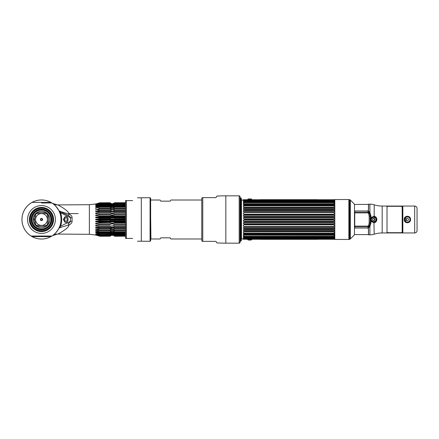 <?xml version="1.0" encoding="UTF-8"?>
<svg xmlns="http://www.w3.org/2000/svg" width="439" height="439" viewBox="0 0 439 439"><rect width="100%" height="100%" fill="white"/><g stroke="black" fill="none" stroke-linecap="round" stroke-linejoin="round"><path stroke-width="0.66" d="M334.809 239.447L334.809 199.553L348.868 199.553L348.868 239.447L334.809 239.447M354.482 219.5L354.482 234.783L350.327 238.937L350.327 200.063L354.482 204.217L354.482 219.5M349.17 219.5L349.17 199.591L349.801 199.761L349.801 239.239L349.17 239.409L349.17 219.5M348.868 237.378L349.148 237.378L349.148 201.622L348.868 201.622M369.353 227.199L369.342 226.019M369.353 211.801L369.342 212.981M354.482 204.448L368.447 204.387L368.447 210.336M368.447 210.961L368.447 211.329M368.447 228.664L368.447 234.613L354.482 234.552M368.447 227.671L368.447 228.039M367.915 226.123L368.294 226.519M368.294 212.481L367.915 212.877M402.837 206.061L387.017 206.061L387.017 232.955L402.837 232.939L402.837 206.045L414.679 206.045A2.371 2.371 0 0 1 417.05 208.415L417.05 230.585A2.371 2.371 0 0 1 414.679 232.955L402.837 232.955M405.757 217.437L405.757 221.563M417.05 208.437L417.05 230.563M369.512 226.447L369.194 227.265M369.901 211.598L369.194 211.735L369.512 212.553M373.616 221.865C376.486 222.035 376.64 217.064 373.616 217.135L373.545 217.129C370.483 218.704 370.483 220.285 373.545 221.871L373.616 222.139M369.347 212.756L369.671 212.064L369.583 213.606M369.583 225.394L369.676 226.93L369.347 226.244M373.545 217.129A2.371 2.371 0 0 0 371.174 219.5A2.371 2.371 0 0 0 373.545 221.871A2.371 2.371 0 0 0 375.91 219.5A2.371 2.371 0 0 0 373.545 217.129M370.884 223.654L370.099 223.001M370.099 215.999L370.884 215.346M368.579 213.42L369.166 216.158L369.166 222.842L368.579 225.58L368.008 226.123L354.745 226.123L354.745 212.877L368.008 212.877L368.579 213.42L369.44 213.266L370.104 216.262L370.955 216.361L369.901 212.416L367.942 210.879L368.541 209.88L368.541 204.151L369.901 204.151A14.213 14.213 0 0 1 374.187 204.81A26.527 26.527 0 0 0 382.182 206.045L387.017 206.045M387.017 232.955L382.182 232.955A26.527 26.527 0 0 0 374.187 234.19A14.213 14.213 0 0 1 369.901 234.849L368.541 234.849L368.541 229.12L367.942 228.121L369.901 226.584L370.955 222.639L370.104 222.738L369.44 225.734L368.579 225.58M374.187 204.81L374.187 216.207C375.773 216.52 376.662 217.618 376.86 219.5C376.662 221.377 375.773 222.474 374.187 222.792L370.955 221.437L371.378 221.036L373.929 222.107C375.263 221.854 376.014 220.982 376.174 219.5C376.009 218.013 375.263 217.146 373.929 216.893L371.378 217.963L370.955 217.563L374.187 216.207L373.929 216.893M370.955 216.35A4.072 4.072 0 0 0 370.944 216.361L370.56 219.5L370.955 222.639A4.072 4.072 0 0 0 370.955 222.65M410.558 219.5C410.674 223.802 404.072 223.824 404.176 219.5C404.061 215.198 410.663 215.176 410.558 219.5L409.988 219.5C410.07 216.098 404.654 216.114 404.747 219.5C404.665 222.902 410.081 222.886 409.988 219.5M371.169 217.728A2.963 2.963 0 0 0 371.169 221.272M354.745 226.546L368.008 226.546L369.44 225.734L368.008 227.874L354.86 227.874L354.745 226.546M368.008 212.454L354.745 212.454L354.86 211.126L368.008 211.126L369.44 213.266L368.008 212.454L368.008 211.126M367.405 211.016L355.124 211.016L367.405 211.016M355.124 227.984L367.405 227.984L355.124 227.984M402.837 232.763L387.017 232.763M387.017 206.237L402.837 206.237M374.632 219.5A1.092 1.092 0 0 1 373.545 220.592A1.092 1.092 0 0 1 372.453 219.5A1.092 1.092 0 0 0 373.545 220.592A1.092 1.092 0 0 0 374.632 219.5A1.092 1.092 0 0 0 373.545 218.408A1.092 1.092 0 0 0 372.453 219.5A1.092 1.092 0 0 1 373.545 218.408A1.092 1.092 0 0 1 374.632 219.5M408.457 219.5A1.092 1.092 0 0 1 407.365 220.592A1.092 1.092 0 0 1 406.278 219.5A1.092 1.092 0 0 0 407.365 220.592A1.092 1.092 0 0 0 408.457 219.5A1.092 1.092 0 0 0 407.365 218.408A1.092 1.092 0 0 0 406.278 219.5A1.092 1.092 0 0 1 407.365 218.408A1.092 1.092 0 0 1 408.457 219.5M241.088 219.5L241.088 198.022L241.39 198.818L241.39 240.182L241.39 219.5L241.39 240.182L241.088 240.978L241.088 219.5M240.292 197.632L240.292 241.368L240.885 240.775L240.885 198.225L240.292 197.632L240.045 197.879L240.045 197.331L240.045 242.312L240.045 197.879M333.36 200.239L244.452 200.469L243.645 200.842L244.419 200.228L333.393 200.228L334.397 200.524L334.397 199.745L243.409 199.745L243.409 200.524L244.452 200.239L333.36 200.239M243.645 201.836L243.409 202.483L334.397 202.483L334.167 201.836L243.645 201.836L244.452 201.128L243.409 201.358L243.409 200.919L244.452 200.469M243.409 239.255L243.409 238.476L244.419 238.772L333.393 238.772L334.397 238.476L334.397 239.255L243.409 239.255L241.483 238.553L241.483 200.447L243.409 199.745M334.167 218.852L243.645 218.852L244.452 219.127L244.452 219.873L333.36 219.873L333.36 219.127L334.397 218.858L334.397 217.667L333.36 217.343L244.452 217.343L243.409 217.667L334.397 217.667M243.409 217.667L243.645 218.852M244.452 202.302L244.452 202.703L243.409 203.175L243.409 203.877L244.452 203.751L244.452 204.228L243.409 204.7L243.409 205.512L244.452 205.452L244.452 205.99L243.409 206.456L243.409 207.373L244.452 207.367L244.452 207.965L243.409 208.415L243.409 209.425L244.452 209.48L244.452 210.127L243.409 210.555L243.409 211.631L244.452 211.746L244.452 212.432L243.409 212.833L243.409 213.969L244.452 214.133L244.452 214.852L243.409 215.214L243.409 216.389L244.452 216.608L244.452 217.343M243.645 200.842L334.167 200.842L334.397 201.358L244.386 201.1L333.415 201.1L333.36 201.446L334.167 201.836M333.36 202.302L333.36 202.703L244.452 202.703M244.452 203.751L333.36 203.751L333.36 204.228L244.452 204.228M244.452 205.452L333.36 205.452L333.36 205.99L244.452 205.99M244.452 207.367L333.36 207.367L333.36 207.965L244.452 207.965M244.452 209.48L333.36 209.48L333.36 210.127L244.452 210.127M244.452 211.746L333.36 211.746L333.36 212.432L244.452 212.432M244.452 214.133L333.36 214.133L333.36 214.852L244.452 214.852M244.452 216.608L333.36 216.608L333.36 217.343M334.167 200.842L333.36 200.469M333.36 203.751L334.397 203.877L334.397 203.175L333.36 202.703M333.36 205.452L334.397 205.512L334.397 204.7L333.36 204.228M333.36 207.367L334.397 207.373L334.397 206.456L333.36 205.99M333.36 209.48L334.397 209.425L334.397 208.415L333.36 207.965M333.36 211.746L334.397 211.631L334.397 210.555L333.36 210.127M333.36 214.133L334.397 213.969L334.397 212.833L333.36 212.432M333.36 216.608L334.397 216.389L334.397 215.214L333.36 214.852M333.36 238.531L334.397 238.081L333.36 238.761L244.452 238.761L243.645 238.157L244.452 238.531L333.36 238.531L334.041 238.201M244.452 237.554L333.36 237.554L333.36 237.872L244.386 237.9L334.397 237.642L334.397 238.081L243.409 238.081L243.409 237.642L244.452 237.872L243.645 237.164L334.167 237.164L334.397 236.517L333.36 236.698L333.36 236.297L334.397 235.825L334.397 235.123L333.36 235.249L333.36 234.772L334.397 234.3L334.397 233.488L333.36 233.548L333.36 233.01L334.397 232.544L334.397 231.627L333.36 231.633L333.36 231.035L334.397 230.585L334.397 229.575L333.36 229.52L333.36 228.873L334.397 228.445L334.397 227.369L333.36 227.254L333.36 226.568L334.397 226.167L334.397 225.031L333.36 224.867L333.36 224.148L334.397 223.786L334.397 222.611L333.36 222.392L333.36 221.657L334.397 221.333L334.397 220.142L243.409 220.142L243.409 221.333L244.452 221.657L333.36 221.657M334.397 237.093L243.645 237.164M243.409 237.093L243.409 236.517L244.452 236.698L244.452 236.297L333.36 236.297M333.36 235.249L243.409 235.123L243.409 235.825L244.452 236.297M244.452 235.249L244.452 234.772L333.36 234.772M334.397 234.3L243.409 234.3L244.452 234.772M243.409 234.3L243.409 233.488L244.452 233.548L244.452 233.01L333.36 233.01M333.36 231.633L243.409 231.627L243.409 232.544L244.452 233.01M244.452 231.633L244.452 231.035L333.36 231.035M334.397 230.585L243.409 230.585L244.452 231.035M243.409 230.585L243.409 229.575L244.452 229.52L244.452 228.873L333.36 228.873M334.397 228.445L243.409 228.445L244.452 228.873M243.409 228.445L243.409 227.369L244.452 227.254L244.452 226.568L333.36 226.568M333.36 224.867L244.452 224.867L243.409 225.031L243.409 226.167L244.452 226.568M244.452 224.867L244.452 224.148L333.36 224.148M334.397 223.786L243.409 223.786L244.452 224.148M243.409 223.786L243.409 222.611L244.452 222.392L244.452 221.657M243.645 220.148L244.452 219.873M333.36 222.392L244.452 222.392M333.36 227.254L244.452 227.254M333.36 229.52L244.452 229.52M333.36 233.548L244.452 233.548M333.36 236.698L244.452 236.698M333.442 238.459L244.397 238.476M334.167 220.148L333.36 219.873M333.36 237.554L334.167 237.164M333.415 200.524L244.397 200.524L333.415 200.524M243.409 201.907L334.397 201.907M243.409 204.7L334.397 204.7M333.382 209.425L244.43 209.425M243.409 208.415L334.397 208.415M333.453 211.631L244.358 211.631M243.409 210.555L334.397 210.555M333.739 216.389L244.073 216.389M243.409 215.214L334.397 215.214M243.738 218.852L334.074 218.852M334.074 220.148L243.738 220.148M334.397 221.333L243.409 221.333M244.073 222.611L333.739 222.611M244.358 227.369L333.453 227.369M244.43 229.575L333.382 229.575M252.063 239.189A3.035 3.035 0 0 1 251.251 239.985L248.205 239.985A3.035 3.035 0 0 1 247.393 239.189M248.419 240.051L251.037 240.051L248.419 240.051M249.731 240.051C248.375 240.051 248.375 240.051 249.731 240.051C251.081 240.051 251.081 240.051 249.731 240.051M252.063 199.811A3.035 3.035 0 0 0 251.251 199.015L248.205 199.015A3.035 3.035 0 0 0 247.393 199.811M248.419 198.949L251.037 198.949L248.419 198.949M249.731 198.949C248.375 198.949 248.375 198.949 249.731 198.949C251.081 198.949 251.081 198.949 249.731 198.949M298.926 199.69L299.442 199.701L298.926 199.69M302.405 199.69L307.915 199.69L302.405 199.69M304.798 199.69L305.61 199.69L304.798 199.69M313.561 199.712L308.919 199.712L313.561 199.712M308.716 199.69L313.841 199.69L308.716 199.69M313.062 199.69L308.919 199.69L313.062 199.69M317.331 199.674L260.481 199.674L317.331 199.674M299.497 199.674L271.571 199.674L299.497 199.674M265.019 199.674C262.5 199.674 262.5 199.674 265.019 199.674C263.01 199.674 263.01 199.674 265.019 199.674M266.863 199.674L268.41 199.674C265.891 199.674 265.891 199.674 268.41 199.674L266.863 199.674M302.219 199.674L307.915 199.674L302.219 199.674M302.411 199.674L303.075 199.674L302.411 199.674M303.821 199.674L303.256 199.674L303.821 199.674M303.947 199.674L304.853 199.674L303.947 199.674M305.27 199.674L305.731 199.674L305.27 199.674M306.729 199.674L307.349 199.674L306.729 199.674M308.644 199.674L309.083 199.674L308.644 199.674M312.091 199.674L312.524 199.674L312.091 199.674M314 199.674L314.736 199.674L314 199.674M307.668 199.674L308.211 199.674L307.668 199.674M309.21 199.674L309.874 199.674L309.21 199.674M310.675 199.674L310.044 199.674L310.675 199.674M311.564 199.674L311.701 199.674C310.905 199.674 310.905 199.674 311.701 199.674L311.564 199.674M313.77 199.674L312.963 199.674L313.77 199.674M315.597 199.674L314.922 199.674L315.597 199.674M298.926 199.674C298.207 199.674 298.207 199.674 298.926 199.674C299.645 199.674 299.645 199.674 298.926 199.674M313.841 199.674L308.716 199.674L313.841 199.674M275.615 199.729L273.596 199.729L275.615 199.729M279.22 199.729L277.025 199.729L279.22 199.729M279.747 199.729L283.451 199.729L279.747 199.729M281.229 199.729L281.959 199.729L281.229 199.729M284.873 199.729L287.166 199.729L284.873 199.729M287.605 199.729L290.349 199.729L287.605 199.729M293.647 199.729L290.706 199.729L293.647 199.729M295.118 199.729L297.587 199.729L295.118 199.729M298.41 199.69L271.571 199.69L298.41 199.69M273.596 199.69L276.713 199.69L273.596 199.69M278.063 199.69L280.258 199.69L278.063 199.69M281.009 199.69L283.451 199.69L281.009 199.69M283.764 199.69L287.166 199.69L283.764 199.69M287.605 199.69L290.349 199.69L287.605 199.69M290.706 199.69L293.647 199.69L290.706 199.69M293.806 199.69L297.587 199.69L293.806 199.69M281.959 199.69L281.229 199.69L281.959 199.69M265.019 199.712C262.5 199.712 262.5 199.712 265.019 199.712C263.01 199.712 263.01 199.712 265.019 199.712M268.41 199.712L266.863 199.712L268.41 199.712C265.891 199.712 265.891 199.712 268.41 199.712M305.341 199.712L304.529 199.712L305.341 199.712M278.886 239.31L278.37 239.299L278.886 239.31M275.407 239.31L269.897 239.31L275.407 239.31M273.014 239.31L272.202 239.31L273.014 239.31M264.251 239.288L268.893 239.288L264.251 239.288M269.096 239.31L263.971 239.31L269.096 239.31M264.75 239.31L268.893 239.31L264.75 239.31M260.481 239.326L317.331 239.326L260.481 239.326M278.315 239.326L306.241 239.326L278.315 239.326M312.793 239.326C315.312 239.326 315.312 239.326 312.793 239.326C314.801 239.326 314.801 239.326 312.793 239.326M310.949 239.326L309.402 239.326C311.92 239.326 311.92 239.326 309.402 239.326L310.949 239.326M275.593 239.326L269.897 239.326L275.593 239.326M275.401 239.326L274.737 239.326L275.401 239.326M273.991 239.326L274.556 239.326L273.991 239.326M273.865 239.326L272.954 239.326L273.865 239.326M272.542 239.326L272.081 239.326L272.542 239.326M271.082 239.326L270.462 239.326L271.082 239.326M269.167 239.326L268.728 239.326L269.167 239.326M265.721 239.326L265.288 239.326L265.721 239.326M263.812 239.326L263.076 239.326L263.812 239.326M270.144 239.326L269.601 239.326L270.144 239.326M268.602 239.326L267.938 239.326L268.602 239.326M267.137 239.326L267.768 239.326L267.137 239.326M266.248 239.326L266.111 239.326C266.907 239.326 266.907 239.326 266.111 239.326L266.248 239.326M264.042 239.326L264.849 239.326L264.042 239.326M262.215 239.326L262.89 239.326L262.215 239.326M278.886 239.326C279.605 239.326 279.605 239.326 278.886 239.326C278.167 239.326 278.167 239.326 278.886 239.326M263.971 239.326L269.096 239.326L263.971 239.326M302.197 239.271L304.216 239.271L302.197 239.271M298.591 239.271L300.786 239.271L298.591 239.271M298.065 239.271L294.36 239.271L298.065 239.271M296.583 239.271L295.853 239.271L296.583 239.271M292.939 239.271L290.645 239.271L292.939 239.271M290.206 239.271L287.463 239.271L290.206 239.271M284.165 239.271L287.106 239.271L284.165 239.271M282.689 239.271L280.225 239.271L282.689 239.271M279.402 239.31L306.241 239.31L279.402 239.31M304.216 239.31L301.099 239.31L304.216 239.31M299.749 239.31L297.554 239.31L299.749 239.31M296.802 239.31L294.36 239.31L296.802 239.31M294.048 239.31L290.645 239.31L294.048 239.31M290.206 239.31L287.463 239.31L290.206 239.31M287.106 239.31L284.165 239.31L287.106 239.31M284.006 239.31L280.225 239.31L284.006 239.31M295.853 239.31L296.583 239.31L295.853 239.31M312.793 239.288C315.312 239.288 315.312 239.288 312.793 239.288C314.801 239.288 314.801 239.288 312.793 239.288M309.402 239.288L310.949 239.288L309.402 239.288C311.92 239.288 311.92 239.288 309.402 239.288M387.017 206.857C387.154 206.462 387.911 206.281 389.289 206.303L399.902 206.303C401.279 206.281 402.036 206.462 402.173 206.857L402.173 232.143C402.036 232.538 401.279 232.719 399.902 232.697L389.289 232.697C387.911 232.719 387.154 232.538 387.017 232.143M160.103 238.981L160.762 237.839L160.103 238.981L150.643 238.981M160.762 237.839L170.239 237.839L170.897 238.981L170.239 237.839M201.77 238.981L170.897 238.981M201.77 200.019L170.897 200.019L170.239 201.161L170.897 200.019M160.762 201.161L160.103 200.019L160.762 201.161L170.239 201.161M160.103 200.019L150.643 200.019M150.643 238.635L150.928 238.635L150.643 216.904M202.769 241.368L202.489 241.368A1.174 1.174 0 0 1 201.77 240.281L201.77 198.719A1.174 1.174 0 0 1 202.489 197.632L215.977 197.632L216.866 196.096A155.686 155.686 0 0 1 225.833 195.838L225.833 243.162A155.686 155.686 0 0 1 216.866 242.904L215.977 241.368L202.769 241.368L202.769 197.632M225.833 243.162L239.195 243.162L239.195 195.838L225.833 195.838M239.195 243.162A0.851 0.851 0 0 0 240.045 242.312M239.195 195.838A0.851 0.851 0 0 1 240.045 196.688M69.049 214.062A2.371 0.384 -65 0 1 68.056 215.335L59.923 211.543L60.577 212.8L70.405 217.673L70.405 221.327L60.577 226.2L59.923 227.457A2.371 2.371 0 0 0 58.821 228.51L58.821 228.51C58.738 227.989 62.146 226.798 69.049 224.938L69.099 224.922C68.802 227.144 65.071 230.201 57.904 234.086L89.353 234.3L89.353 204.7L57.904 204.914C65.098 208.821 68.83 211.878 69.099 214.078L69.049 214.062C62.157 212.207 58.744 211.011 58.821 210.49L59.918 213.03A19.535 19.535 0 0 1 61.021 219.5A19.535 19.535 0 0 0 41.485 199.964A19.535 19.535 0 0 0 21.95 219.5A19.535 19.535 0 0 0 41.485 239.035A19.535 19.535 0 0 0 61.021 219.5A19.535 19.535 0 0 1 59.918 225.97L58.821 228.51C56.384 232.324 54.293 234.689 52.543 235.606L52.318 235.738M72.078 217.837C72.155 216.328 71.167 215.077 69.099 214.078A2.371 0.395 115.4 0 1 68.089 215.351C69.538 216.109 70.311 216.882 70.405 217.673L72.078 217.837L72.078 221.163C72.155 222.672 71.162 223.923 69.099 224.922A2.371 0.395 64.6 0 0 68.089 223.649L68.056 223.665A2.371 0.384 -115 0 1 69.049 224.938M97.738 225.212L98.962 225.234L98.962 224.351L95.68 223.775L95.68 223.253L95.68 223.775L95.68 223.253L99.867 223.138L99.867 222.408L95.68 221.788L95.68 221.256L95.68 221.788L95.68 221.256L99.867 220.971L99.867 220.224L95.68 219.769L95.68 219.231L99.867 218.776L99.867 218.029L95.68 217.744L95.68 217.212L99.867 216.592L99.867 215.862L98.764 215.829M95.669 219.5L95.729 219.774M125.538 217.744L95.68 217.744L95.68 217.212L95.68 217.744L95.68 217.212L95.68 217.744L95.68 217.212L95.68 217.744L95.68 217.212L95.68 217.744L95.68 217.212L95.68 217.744L95.68 217.212L95.68 217.744L95.68 217.212L95.68 217.744L95.68 217.212L125.538 217.212M98.962 216.745L98.962 215.834L95.68 215.747L95.68 215.225L98.962 214.649L95.68 215.225L95.68 215.747L95.68 215.225L95.68 215.747L95.68 215.225L95.68 215.747L125.538 215.747M95.74 213.809L95.68 213.316L95.68 213.815L95.68 213.316L95.68 213.815L95.68 213.316L95.68 213.815L95.68 213.316L99.867 212.416L99.867 211.746L125.538 211.746M95.68 211.977L95.68 211.51L95.68 211.977L95.68 211.51L95.68 211.977L95.68 211.51L95.68 211.977L98.962 211.801L95.68 211.977L95.68 211.51L99.867 210.49L99.867 209.869L125.538 209.869M97.87 210.083L98.627 210.007M98.429 210.023L97.946 210.078M95.68 210.27L95.68 209.847L95.68 210.27L95.68 209.847L95.68 210.27L95.68 209.847L95.68 210.27L95.68 209.847L99.867 208.723L99.867 208.157L125.538 208.157M99.867 208.157L98.627 208.349M95.68 208.723L95.68 208.344L95.68 208.723M98.621 206.884L97.902 207.016M95.68 207.356L95.68 207.032L95.68 207.356L95.68 207.032L95.68 207.356L95.68 207.032L95.68 207.356L95.68 207.032L95.68 207.356L99.867 206.643L110.03 206.643C111.544 207.422 113.081 207.422 114.645 206.643L125.538 206.643M95.911 206.165L96.223 206.116M98.879 205.573L95.68 206.204M97.42 204.59L98.742 204.59L97.864 204.815M96.86 205.046L95.68 205.068L99.867 203.493L95.68 204.59M95.883 204.547L96.251 204.47M98.934 203.268L110.03 202.972C111.544 204.261 113.081 204.261 114.645 202.972L125.538 202.972M125.538 202.785L114.645 202.785C113.119 204.212 111.577 204.212 110.03 202.785L99.867 202.785L95.998 204.086M89.353 204.7L95.68 203.992L98.835 203.087M98.709 203.131L97.853 203.411M97.014 203.652L95.85 203.948M95.68 204.157L98.962 203.262L95.68 204.448M125.538 204.618L114.645 204.618C113.119 206.061 111.577 206.061 110.03 204.618L99.867 204.618L99.867 204.289L95.68 205.068M99.867 204.618L95.68 205.935M125.538 205.759L114.645 205.759C113.119 207.153 111.577 207.153 110.03 205.759L99.867 205.759L95.68 207.032M125.538 207.131L114.645 207.131C113.119 208.459 111.577 208.459 110.03 207.131L99.867 207.131L95.68 208.344M95.68 213.815L125.538 213.755M99.867 202.785L110.03 202.736C111.544 204.102 113.081 204.102 114.645 202.736L125.538 202.736M98.962 203.098L99.867 202.736M125.538 203.12L114.645 203.12C113.119 204.574 111.577 204.574 110.03 203.12L99.867 202.972M99.867 203.12L98.962 203.444M99.867 205.759L99.867 205.342L98.962 205.551L98.962 206.067M99.867 207.131L99.867 206.643M98.962 210.736L98.962 209.968L99.867 209.869M98.962 212.635L98.962 211.801L99.867 211.746M125.538 214.462L114.645 214.462C113.119 215.302 111.577 215.302 110.03 214.462L99.867 214.462L99.867 213.755M99.867 214.462L98.962 214.649L98.962 213.766M95.68 221.788L95.68 221.256L95.68 221.788L95.68 221.256L95.68 221.788L95.68 221.256L95.68 221.788L95.68 221.256L95.68 221.788L95.68 221.256L95.68 221.788L95.68 221.256L95.68 221.788L125.538 221.788M99.867 225.245L99.867 224.538L110.03 224.538L110.03 225.245L95.68 225.185L95.68 225.684L98.94 226.359M98.951 227.199L95.68 227.023L95.68 227.49L95.993 227.034M112.702 227.682L110.03 228.51L110.03 229.131L99.867 229.131L99.867 228.51L95.68 227.49L95.68 227.023M98.945 229.032L95.68 228.73L95.702 229.158M98.945 230.7L110.03 230.843L99.867 230.843L99.867 230.277L95.68 229.153L95.74 228.735M98.962 230.009L98.962 230.705L95.68 230.277L95.68 230.656L98.934 231.562M98.951 232.182L95.68 231.644L95.68 231.968L99.867 233.241L110.03 233.241C111.544 231.852 113.081 231.852 114.645 233.241L125.538 233.241M96.739 233.932L98.962 234.47L98.962 234.064L95.68 232.796L99.867 233.658L99.867 233.241M95.68 233.932L99.867 235.266L110.03 235.266C111.544 233.811 113.081 233.811 114.645 235.266L125.538 235.266M125.538 236.028L114.645 236.028C113.119 234.728 111.577 234.728 110.03 236.028L99.867 236.028L95.68 234.552L99.867 235.266M96.86 235.117L98.929 235.886M98.951 235.957L95.823 235.041M97.101 235.37L97.804 235.578M97.76 235.485L97.101 235.288M95.998 234.914L95.68 234.843M98.742 234.41L97.096 234.316M97.76 233.647L97.101 233.444M97.76 232.533L97.101 232.335M95.68 231.968L95.768 231.655M97.134 231.852L97.688 231.946M97.76 231.188L97.101 231.002M95.68 230.656L95.74 230.283M97.156 230.448L97.661 230.513M125.538 229.153L95.68 229.153L95.68 228.73M97.2 228.851L97.606 228.889M97.71 226.069L97.118 225.948M95.68 225.185L95.68 225.684L95.713 225.191M99.867 224.538L98.94 224.351M97.694 224.099L97.123 224M95.68 223.775L95.921 223.248M98.956 223.166L98.962 222.255M99.867 227.254L99.867 226.584L110.03 226.584L110.03 227.254L98.962 227.199L98.962 226.365L99.867 226.584M99.867 229.131L98.962 229.032L98.962 228.264M99.867 231.869L98.962 231.572L98.962 232.187L99.867 232.357L110.03 232.357L99.867 232.357L99.867 231.869L110.03 231.869C111.544 230.552 113.081 230.552 114.645 231.869L114.102 231.397M98.962 234.47L110.03 234.382C111.544 232.95 113.081 232.95 114.645 234.382L125.538 234.382M98.962 234.064L99.867 234.382M99.867 236.028L110.03 235.88C111.544 234.431 113.081 234.431 114.645 235.88L125.538 235.88M98.962 235.556L99.867 235.88M99.867 236.215L98.962 235.902L99.867 236.264L110.03 236.215C111.544 234.794 113.081 234.794 114.645 236.215L114.102 235.71M52.318 203.262L52.543 203.394C54.299 204.322 56.395 206.687 58.821 210.49L58.821 210.49A2.371 2.371 0 0 0 59.923 211.543L68.089 215.351M56.9 204.7L52.543 203.394A9.477 9.06 124.5 0 0 57.904 204.914M22.362 223.489A19.535 19.535 0 0 1 52.543 203.394A19.535 19.535 0 0 0 22.362 223.489A19.535 19.535 0 0 0 52.543 235.606L52.543 235.606A9.477 9.06 -124.5 0 1 57.904 234.086M49.909 228.165L49.969 227.764M49.969 211.236L49.909 210.835M52.005 213.552L51.676 213.469M51.676 225.531L52.005 225.448M114.102 235.776L114.645 236.264C113.119 234.892 111.577 234.892 110.03 236.264L110.03 236.215M125.538 235.507L114.645 235.507C113.119 234.305 111.577 234.305 110.03 235.507L99.867 235.507M125.538 234.711L114.645 234.711C113.119 233.63 111.577 233.63 110.03 234.711L99.867 234.711M110.03 234.711L110.03 234.382M125.538 233.658L114.645 233.658C113.119 232.714 111.577 232.714 110.03 233.658L99.867 233.658M110.03 233.658L110.03 233.241M114.102 232.083L114.645 232.357C113.119 231.572 111.577 231.572 110.03 232.357L110.03 231.869M110.562 229.849L110.03 230.277L99.867 230.277M125.538 230.277L114.645 230.277C113.081 229.054 111.544 229.054 110.03 230.277L110.03 230.843L111.237 230.464M125.538 228.51L114.645 228.51C113.081 227.397 111.544 227.397 110.03 228.51L99.867 228.51M110.562 222.172L99.867 222.408M125.538 222.408L114.645 222.408C113.081 221.733 111.544 221.733 110.03 222.408L110.03 223.138L99.867 223.138M110.562 220.049L99.867 220.224M125.538 220.224L110.03 220.224L110.03 220.971L99.867 220.971M114.091 218.957L110.03 218.776L110.03 218.029L99.867 218.029M110.03 218.776L99.867 218.776M114.091 216.839L114.645 216.592L110.03 216.592L110.03 215.862L99.867 215.862M110.03 216.592L99.867 216.592M110.595 214.764L110.03 214.462L110.03 213.755L110.595 213.777M125.538 212.416L114.645 212.416C113.119 213.403 111.577 213.403 110.03 212.416L99.867 212.416M110.595 212.772L110.03 212.416L110.03 211.746L110.595 211.839M114.091 210.896L114.645 210.49C113.119 211.609 111.577 211.609 110.03 210.49L99.867 210.49M110.03 210.49L110.03 209.869L110.584 210.029M114.091 209.162L114.645 208.723C113.119 209.952 111.577 209.952 110.03 208.723L99.867 208.723M110.03 208.723L110.03 208.157L110.595 208.382M110.595 207.614L110.03 207.131L110.03 206.643L110.595 206.928M110.03 205.759L110.03 205.342L99.867 205.342M110.03 204.618L110.03 204.289L99.867 204.289M125.538 203.734L114.645 203.734C113.119 205.194 111.577 205.194 110.03 203.734L99.867 203.493M110.03 203.734L99.867 203.734M111.95 203.839L110.595 203.235M78.175 213.579L68.824 213.579M31.635 219.5A9.856 9.856 0 0 0 41.485 229.356A9.856 9.856 0 0 0 51.341 219.5A9.856 9.856 0 0 0 41.485 209.644A9.856 9.856 0 0 0 31.635 219.5M110.562 217.92L125.538 218.029M114.091 205.682L113.443 205.918M111.945 206.039L111.226 205.913M110.562 205.671L110.03 205.342C111.544 206.281 113.081 206.281 114.645 205.342L125.538 205.342M112.949 204.157L113.443 204.223M111.945 204.382L111.226 204.223M114.096 203.438L113.443 203.762M110.858 203.597L110.579 203.438M96.081 203.992L96.421 203.992L96.081 203.992M97.359 203.992L98.182 203.992L97.359 203.992M110.699 203.992L111.199 203.992L110.699 203.992M113.481 203.992L113.975 203.992L113.481 203.992M97.03 204.086L97.826 204.086M110.891 204.086L111.462 204.086M113.213 204.086L113.783 204.086M111.95 204.195L111.056 204.157M97.562 204.157L96.789 204.157M110.03 203.493C111.544 204.684 113.081 204.684 114.645 203.493L125.538 203.493M110.579 204.673L111.95 204.815M113.443 204.623L114.096 204.673M111.232 204.942L112.878 205.068M125.538 205.271L113.443 205.496M112.763 205.677L110.793 205.271L98.007 205.271M110.03 204.289C111.544 205.359 113.081 205.359 114.645 204.289L125.538 204.289M114.645 204.618L114.645 204.289M98.577 206.204L110.595 206.264M114.173 206.204L125.538 206.204M114.645 205.759L114.645 205.342M125.538 208.723L114.645 208.723L114.645 208.157L112.724 208.613M125.538 209.847L95.68 209.847M125.538 210.49L114.645 210.49L114.645 209.869L113.443 210.138M125.538 211.51L95.68 211.51M110.03 215.862L125.538 215.862M125.538 216.592L114.645 216.592L114.645 215.862M125.538 218.776L114.645 218.776L114.645 218.029M95.68 219.769L125.538 219.769M125.538 220.971L114.645 220.971L114.645 220.224M125.538 219.231L95.68 219.231M125.538 223.138L114.645 223.138L114.645 222.408M114.645 220.971L110.03 220.971M125.538 221.256L95.68 221.256M114.645 223.138L110.03 223.138M125.538 223.253L95.68 223.253M95.68 227.49L125.538 227.49M125.538 229.131L114.645 229.131L114.645 228.51M114.102 230.623L125.538 230.843L114.645 230.843L114.645 230.277M125.538 232.796L114.102 232.747M110.507 232.796L98.577 232.796M114.091 233.318L114.645 233.652L114.645 233.241M125.538 233.729L113.888 233.729M111.237 233.504L98.007 233.729M113.443 234.053L111.797 233.932M114.645 234.711L114.645 234.382M114.096 234.327L113.525 234.41M111.237 234.377L110.579 234.327M96.789 234.843L97.562 234.843M111.226 234.777L111.725 234.843M112.944 234.843L113.619 234.843M113.783 234.914L113.213 234.914M111.462 234.914L110.891 234.914M97.826 234.914L97.03 234.914M96.081 235.008L96.421 235.008L96.081 235.008M97.359 235.008L98.182 235.008L97.359 235.008M110.699 235.008L111.199 235.008L110.699 235.008M113.481 235.008L113.975 235.008L113.481 235.008M110.579 235.562L111.232 235.238M111.95 235.068L113.443 235.238M111.945 234.618L112.702 234.618M112.79 234.629L113.443 234.777M110.562 233.328L111.226 233.087M111.945 232.961L112.702 232.961M112.79 232.966L113.443 233.082M114.091 229.838L113.443 229.531M114.091 228.104L113.443 227.83M114.102 225.223L113.443 225.207M110.03 224.538C111.544 223.703 113.081 223.703 114.645 224.538L114.102 224.241M113.443 224.027L112.763 223.923M112.724 223.917L111.95 223.917M111.237 224.027L110.595 224.236M114.102 227.166L110.03 227.254L113.443 227.1M110.03 226.584C111.544 225.602 113.081 225.602 114.645 226.584L114.102 226.233M113.443 225.986L112.763 225.86M112.724 225.855L111.95 225.855M111.237 225.981L110.595 226.228M114.102 228.977L110.03 229.131L111.232 228.862M111.945 228.807L113.443 228.862M111.95 230.387L113.443 230.464M110.03 232.357L111.237 231.88M111.95 231.776L113.443 231.88M113.443 231.062L112.763 230.892M112.724 230.887L111.95 230.887M111.237 231.057L110.595 231.386M114.645 232.357L125.538 232.357L114.645 232.357L114.645 231.869L125.538 231.869M113.443 232.396L112.763 232.215M112.724 232.209L111.95 232.209M111.237 232.39L110.595 232.736M110.858 234.19L111.232 234.053M113.443 233.504L112.763 233.323M112.724 233.318L111.95 233.318M113.443 234.377L112.763 234.19M112.724 234.185L111.95 234.185M112.724 234.805L111.95 234.805M110.03 236.264L111.237 235.425M111.95 235.249L113.443 235.43M113.443 235.348L112.763 235.167M112.724 235.161L111.95 235.161M111.237 235.348L110.595 235.699M114.645 236.264L125.538 236.215M114.645 230.843L110.03 230.843M125.538 227.254L114.645 227.254L114.645 226.584L125.538 226.584M125.538 225.245L114.645 225.245L114.645 224.538L125.538 224.538M114.645 214.462L114.645 213.755L112.735 213.804M114.645 212.416L114.645 211.746L111.237 211.9M114.645 207.131L114.645 206.643L112.724 207.224M114.645 202.785L112.724 203.751M113.443 203.652L114.102 203.29M111.95 203.751L111.237 203.575M113.997 204.722L113.443 204.942M111.237 206.61L111.95 206.791M113.443 206.604L114.102 206.253M111.237 207.943L111.95 208.113M113.443 207.938L114.102 207.603M111.95 207.224L111.237 207.12M111.95 208.613L111.237 208.536M111.945 210.193L111.232 210.138M111.237 213.019L111.95 213.145M113.443 213.014L114.102 212.767M111.237 214.973L111.95 215.083M113.443 214.973L114.102 214.759M112.867 215.768L110.579 215.818M59.923 211.543L59.292 211.115M65.153 216.773L63.331 219.5L65.153 222.227M68.089 223.649C69.538 222.891 70.306 222.118 70.405 221.327L72.078 221.163M59.923 227.457L59.276 227.901M58.694 210.204L59.918 213.03C61.389 217.343 61.389 221.657 59.918 225.97L60.577 226.2A20.232 20.232 0 0 0 60.577 212.8L59.918 213.03A19.535 19.535 0 0 1 59.918 225.97L58.694 228.796M65.658 222.425A2.963 2.096 -90 0 1 65.34 222.463L65.971 222.463A2.963 2.096 90 0 0 68.061 219.5A2.963 2.096 90 0 0 65.971 216.537L65.34 216.537A2.963 2.096 -90 0 1 65.658 216.575M65.971 222.463A2.963 2.096 -90 0 1 63.874 219.5A2.963 2.096 -90 0 1 65.971 216.537M64.709 219.5A1.783 1.262 90 0 0 65.971 221.283A1.783 1.262 90 0 0 67.227 219.5A1.783 1.262 90 0 0 65.971 217.717A1.783 1.262 90 0 0 64.709 219.5M132.638 238.404C139.174 242.174 139.174 242.174 132.638 238.404C139.174 242.174 139.174 242.174 132.638 238.404L125.538 238.404L125.538 200.596L126.448 200.596L125.538 200.596M132.638 200.596C139.179 196.82 139.179 196.82 132.638 200.596C139.179 196.82 139.179 196.82 132.638 200.596L126.448 200.596L126.448 238.404M137.478 197.802L150.072 197.709L150.072 241.291L137.478 241.198M150.072 241.291L150.643 240.726L150.643 198.274L150.072 197.709M41.485 231.583A12.083 12.083 0 0 0 53.569 219.5A12.083 12.083 0 0 0 41.485 207.417A12.083 12.083 0 0 0 29.402 219.5A12.083 12.083 0 0 0 41.485 231.583M41.485 202.966L51.857 202.966L41.485 202.966M31.114 236.034L32.08 236.599A19.519 19.519 0 0 1 31.114 236.034L51.857 236.034L31.114 236.034A19.519 19.519 0 0 1 32.08 202.401L31.114 202.966M51.857 236.034A19.519 19.519 0 0 1 50.891 236.599L32.08 236.599A19.519 19.519 0 0 0 50.891 236.599L51.857 236.034A19.519 19.519 0 0 0 51.857 202.966L50.891 202.401A19.519 19.519 0 0 1 51.857 202.966M41.485 199.981A19.519 19.519 0 0 0 32.08 202.401L50.891 202.401A19.519 19.519 0 0 0 41.485 199.981M51.835 219.5A10.344 10.344 0 0 0 41.485 209.156A10.344 10.344 0 0 0 31.142 219.5A10.344 10.344 0 0 0 41.485 229.844A10.344 10.344 0 0 0 51.835 219.5M53.328 219.5A11.842 11.842 0 0 1 41.485 231.342A11.842 11.842 0 0 1 29.643 219.5A11.842 11.842 0 0 1 41.485 207.658A11.842 11.842 0 0 1 53.328 219.5M41.721 213.584L46.402 213.584A7.693 7.693 0 0 1 47.407 214.589L47.407 219.5A5.921 5.921 0 0 0 41.721 213.584L41.25 213.584A5.921 5.921 0 0 0 35.57 219.264L35.57 219.736A5.921 5.921 0 0 0 41.25 225.416L36.569 225.416A7.693 7.693 0 0 1 35.57 224.417L35.57 219.736M41.721 225.416L46.402 225.416A7.693 7.693 0 0 0 47.407 224.411L47.407 219.5C47.407 220.927 47.407 220.927 47.407 219.5C47.407 218.073 47.407 218.073 47.407 219.5A5.921 5.921 0 0 1 41.721 225.416L41.25 225.416M41.485 218.408A1.092 1.092 0 0 0 40.399 219.5A1.092 1.092 0 0 0 41.485 220.592A1.092 1.092 0 0 0 42.578 219.5A1.092 1.092 0 0 0 41.485 218.408M35.57 219.264L35.57 214.583A7.693 7.693 0 0 1 36.569 213.584L41.25 213.584M46.402 225.416L45.623 226.431A8.072 8.072 0 0 0 48.433 223.616L47.637 224.12A7.693 7.693 0 0 1 47.577 224.197M47.434 224.384A7.693 7.693 0 0 1 47.412 224.406L47.637 224.12M35.57 224.417L34.555 223.638A8.072 8.072 0 0 0 37.348 226.431L36.854 225.641A7.693 7.693 0 0 1 36.777 225.586M36.722 225.542A7.693 7.693 0 0 1 36.574 225.421L36.854 225.641M36.569 213.584L37.348 212.569A8.072 8.072 0 0 0 34.555 215.362L35.345 214.863A7.693 7.693 0 0 1 35.405 214.792M35.444 214.737A7.693 7.693 0 0 1 35.564 214.589L35.345 214.863M47.407 214.589L48.433 215.384A8.072 8.072 0 0 0 45.623 212.569L46.122 213.359A7.693 7.693 0 0 1 46.194 213.414M46.249 213.458A7.693 7.693 0 0 1 46.397 213.579L46.122 213.359M33.194 219.5A8.292 8.292 0 0 1 41.485 211.208A8.292 8.292 0 0 1 49.777 219.5A8.292 8.292 0 0 1 41.485 227.792A8.292 8.292 0 0 1 33.194 219.5M35.57 219.5C35.57 222.156 35.57 222.156 35.57 219.5M50.962 219.5A9.477 9.477 0 0 0 41.485 210.023A9.477 9.477 0 0 0 32.014 219.5A9.477 9.477 0 0 0 41.485 228.977A9.477 9.477 0 0 0 50.962 219.5M41.485 218.759A0.741 0.741 0 0 0 40.75 219.5A0.741 0.741 0 0 0 41.485 220.241A0.741 0.741 0 0 0 42.226 219.5A0.741 0.741 0 0 0 41.485 218.759M34.006 220.383L34.006 218.617L34.006 220.383M374.187 217.223L374.187 221.777M373.616 216.861L373.616 217.135M369.901 204.151L369.901 214.638M369.901 224.362L369.901 234.849M382.182 206.045L382.182 232.955M373.929 222.107L374.187 234.19M369.166 216.158L370.104 216.262L370.104 222.738L369.166 222.842M376.86 219.5L376.174 219.5M414.679 232.955L414.679 206.045M404.176 219.5L404.747 219.5M368.008 226.546L368.008 227.874M244.452 201.446L333.36 201.446M244.452 219.127L333.36 219.127M98.962 203.762L98.962 204.058M98.962 204.53L98.962 204.936M98.962 206.813L98.962 207.427M98.962 208.295L98.962 208.991M98.962 217.958L98.962 218.885M98.962 221.042L98.962 220.115M98.962 233.449L98.962 232.933M98.962 235.238L98.962 234.942M141.303 197.709L141.303 241.291M41.485 233.422A13.922 13.922 0 0 0 55.407 219.5A13.922 13.922 0 0 0 41.485 205.578A13.922 13.922 0 0 0 27.564 219.5A13.922 13.922 0 0 0 41.485 233.422M52.762 219.5A11.277 11.277 0 0 1 41.485 230.777A11.277 11.277 0 0 1 30.214 219.5A11.277 11.277 0 0 1 41.485 208.223A11.277 11.277 0 0 1 52.762 219.5M48.433 223.616L48.433 215.384M45.623 212.569L37.348 212.569M34.555 215.362L34.555 223.638M37.348 226.431L45.623 226.431M349.801 199.761L350.327 200.063M349.801 239.239L350.327 238.937M241.39 219.5L241.39 240.182M334.809 199.893L334.397 199.745M334.809 239.107L334.397 239.255M89.353 234.3L95.669 235.008M52.543 203.394C53.948 203.905 56.038 206.27 58.821 210.49M58.821 228.51C56.357 232.977 53.783 234.624 53.706 234.744L52.543 235.606L56.9 234.3M35.855 217.728L35.57 217.442"/></g></svg>
